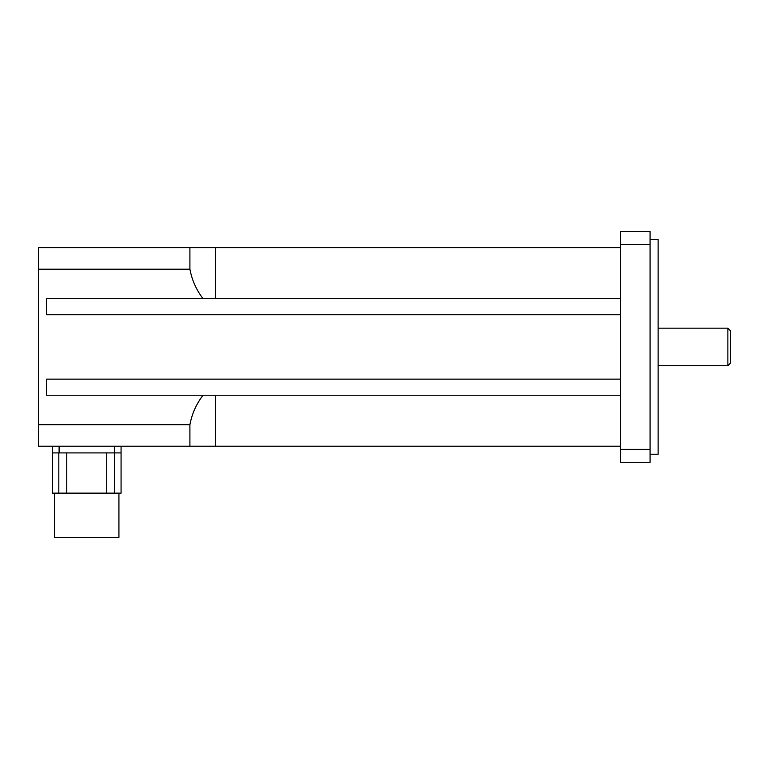 <?xml version="1.0" encoding="UTF-8"?>
<svg xmlns="http://www.w3.org/2000/svg" width="769" height="769" viewBox="0 0 769 769"><rect width="100%" height="100%" fill="white"/><g stroke="black" fill="none" stroke-linecap="round" stroke-linejoin="round"><path stroke-width="1.15" d="M730.55 346.944L730.55 330.853L727.868 328.171L727.868 365.727L730.55 363.035L730.55 346.944M620.564 446.203L38.45 446.203L38.45 247.685L620.564 247.685M650.074 454.248L658.12 454.248L658.12 239.64L650.074 239.64M650.074 244.542L650.074 231.594L620.564 231.594L620.564 244.542L650.074 244.542L650.074 449.346L620.564 449.346L620.564 244.542M620.564 449.346L620.564 462.294L650.074 462.294L650.074 449.346M620.564 298.66L203.026 298.66C196.306 289.846 191.933 280.022 189.905 269.198L189.905 247.685M189.905 446.203L189.905 424.69C191.933 413.866 196.306 404.042 203.026 395.228L620.564 395.228M203.026 395.228L46.496 395.228L46.496 379.136L620.564 379.136M620.564 314.752L46.496 314.752L46.496 298.66L203.026 298.66M38.45 269.198L189.905 269.198M189.905 424.69L38.45 424.69M121.069 452.903L52.398 452.903L52.398 493.14L121.069 493.14L121.069 446.203M54.541 493.14L54.541 537.406L118.926 537.406L118.926 493.14M114.658 452.903L114.658 493.14M58.819 452.903L58.819 493.14M66.749 452.903L66.749 493.14M106.728 452.903L106.728 493.14M52.398 452.903L52.398 446.203M215.503 298.66L215.503 247.685M215.503 446.203L215.503 395.228M114.37 452.903L114.37 446.203M59.107 452.903L59.107 446.203M658.12 365.727L727.868 365.727M658.12 328.171L727.868 328.171"/></g></svg>
